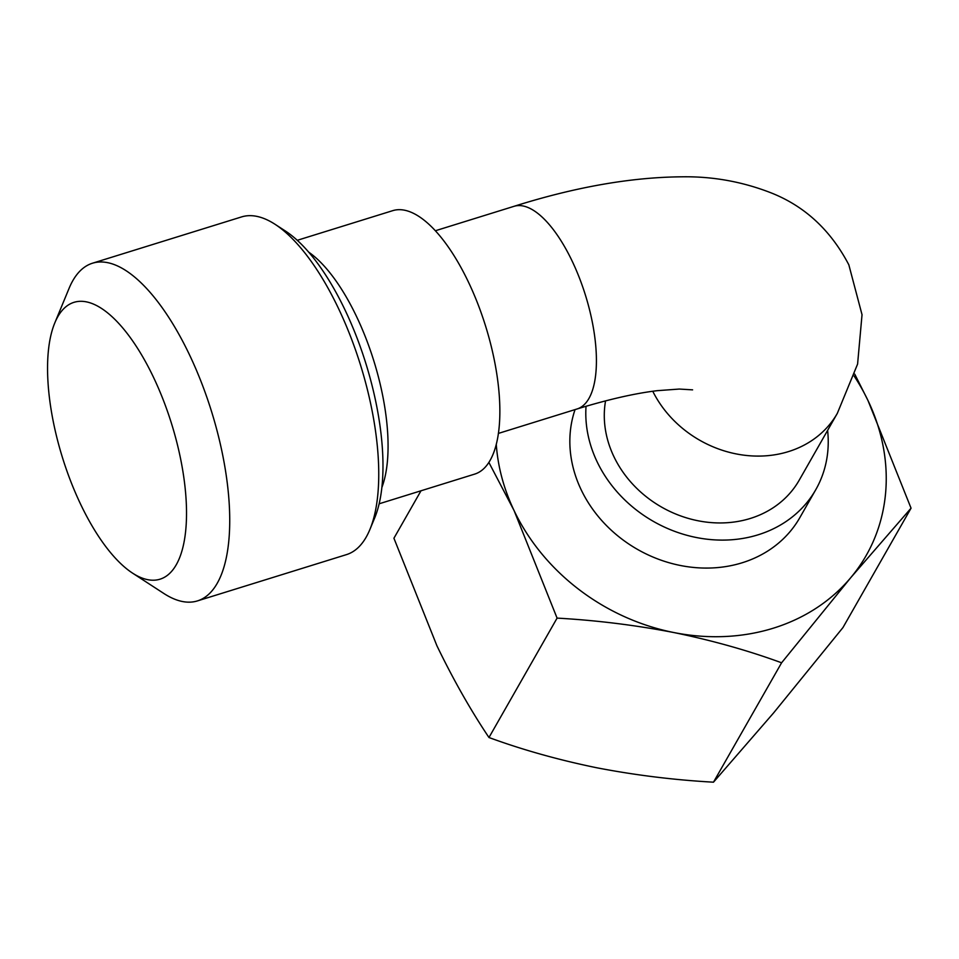 <?xml version="1.0" encoding="UTF-8"?>
<svg xmlns="http://www.w3.org/2000/svg" width="959" height="959" viewBox="0 0 959 959"><rect width="100%" height="100%" fill="white"/><g stroke="black" fill="none" stroke-linecap="round" stroke-linejoin="round"><path stroke-width="1.44" d="M297.29 240.301L392.818 210.632A137.952 54.351 72.7 0 1 477.654 303.404A137.952 54.351 72.7 0 1 490.061 460.452A137.952 54.351 72.7 0 1 474.645 474.118L379.117 503.799M54.807 322.895L69.084 288.347A176.816 69.659 72.7 0 1 72.788 280.711A176.816 69.659 72.7 0 1 92.532 263.198L241.572 216.914A176.816 69.659 72.7 0 1 275.149 224.358A176.816 69.659 72.7 0 1 360.536 365.115A176.816 69.659 72.7 0 1 369.898 529.476A176.816 69.659 72.7 0 1 366.194 537.112A176.816 69.659 72.7 0 1 346.451 554.626L197.422 600.909A176.816 69.659 72.7 0 1 163.845 593.477L132.498 573.086A144.977 57.108 72.7 0 1 62.491 457.671A144.977 57.108 72.7 0 1 54.807 322.895A144.977 57.108 72.7 0 1 57.84 316.638A144.977 57.108 72.7 0 1 153.368 377.031A144.977 57.108 72.7 0 1 176.216 564.827A144.977 57.108 72.7 0 1 132.498 573.086M92.532 263.198A176.816 69.659 72.7 0 1 201.27 382.102A176.816 69.659 72.7 0 1 217.166 583.396A176.816 69.659 72.7 0 1 197.422 600.909M827.605 430.399A125.221 108.019 -150.3 0 1 815.785 489.665A125.221 108.019 -150.3 0 1 811.674 496.223A125.221 108.019 -150.3 0 1 671.6 530.171A125.221 108.019 -150.3 0 1 586.045 406.268M575.052 409.613A125.221 108.019 29.7 0 0 642.566 552.156A125.221 108.019 29.7 0 0 795.718 524.201A125.221 108.019 29.7 0 0 799.83 517.644L815.785 489.665M605.561 400.862A106.113 91.537 29.7 0 0 613.868 456.556A106.113 91.537 29.7 0 0 705.896 522.044A106.113 91.537 29.7 0 0 799.195 480.207L837.327 413.353L857.586 364.084L862.033 314.708L848.835 264.816C830.674 230.16 804.769 206.173 771.132 192.879C742.314 181.623 712.405 176.264 681.429 176.816C630.758 177.283 574.968 187.113 514.036 206.317L435.422 230.735M421.001 490.78L393.921 538.239L436.932 645.791C453.259 679.547 470.605 710.128 488.97 737.519C522.559 749.83 558.474 759.912 596.714 767.763C635.242 775.184 674.165 779.991 713.484 782.184L773.697 712.801L842.937 627.594L911.05 508.186L850.837 577.57L781.597 662.789C748.008 650.478 712.093 640.396 673.853 632.544C635.326 625.124 596.402 620.317 557.083 618.111L514.072 510.572L488.874 462.406M488.97 737.519L557.083 618.111M713.484 782.184L781.597 662.789M911.05 508.186L868.039 400.634L854.733 374.118M496.271 444.257A201.63 173.927 -150.3 0 0 514.072 510.572A201.63 173.927 29.7 0 0 673.853 632.544A201.63 173.927 29.7 0 0 850.837 577.57A201.63 173.927 -150.3 0 0 868.039 400.634A201.63 173.927 -150.3 0 0 854.121 376.024M275.149 224.358L285.59 231.143A166.207 65.476 72.7 0 1 365.858 363.461A166.207 65.476 72.7 0 1 374.669 517.956L369.898 529.476M652.767 391.26A106.113 91.537 29.7 0 0 744.915 455.297A106.113 91.537 29.7 0 0 837.327 413.353M692.602 389.857L679.32 389.054L657.383 390.661C635.098 393.31 608.294 399.423 576.982 409.002A106.113 41.8 -107.3 0 0 572.115 261.028A106.113 41.8 -107.3 0 0 514.036 206.317M308.726 252.157A137.952 54.351 72.7 0 1 373.854 360.968A137.952 54.351 72.7 0 1 381.838 487.544M576.982 409.002L498.368 433.42"/></g></svg>
